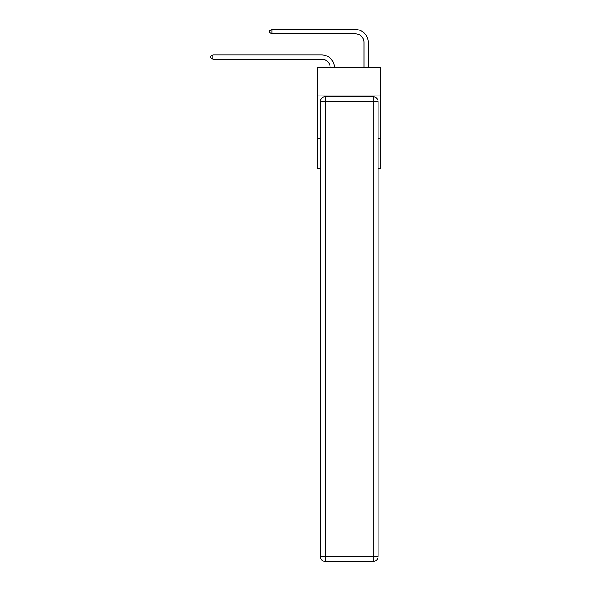 <?xml version="1.0" encoding="UTF-8"?>
<svg xmlns="http://www.w3.org/2000/svg" width="591" height="591" viewBox="0 0 591 591"><rect width="100%" height="100%" fill="white"/><g stroke="black" fill="none" stroke-linecap="round" stroke-linejoin="round"><path stroke-width="0.89" d="M380.412 95.912L380.412 67.182L317.892 67.182L317.892 95.912L380.412 95.912L380.412 168.568L378.129 168.568M320.174 138.154L317.892 138.154L317.892 95.912M380.412 138.154L378.129 138.154M317.892 138.154L317.892 168.568L320.174 168.568M321.689 59.122A8.451 8.451 178.8 0 1 330.133 67.182A8.451 8.451 178.8 0 0 321.689 59.122A8.451 8.451 178.8 0 1 330.133 67.182A8.451 8.451 178.8 0 0 321.689 59.122A8.451 8.451 178.8 0 1 330.133 67.182A8.451 8.451 178.8 0 0 321.689 59.122A8.451 8.451 178.8 0 1 330.133 67.182A8.451 8.451 178.8 0 0 321.689 59.122A8.451 8.451 178.8 0 1 330.133 67.182A8.451 8.451 178.8 0 0 321.689 59.122A8.451 8.451 178.8 0 1 330.133 67.182A8.451 8.451 178.8 0 0 321.689 59.122A8.451 8.451 178.8 0 1 330.133 67.182A8.451 8.451 178.8 0 0 321.689 59.122A8.451 8.451 178.8 0 1 330.133 67.182A8.451 8.451 178.8 0 0 321.689 59.122A8.451 8.451 178.8 0 1 330.133 67.182A8.451 8.451 178.8 0 0 321.689 59.122A8.451 8.451 178.8 0 1 330.133 67.182A8.451 8.451 178.8 0 0 321.689 59.122A8.451 8.451 178.8 0 1 330.133 67.182A8.451 8.451 178.8 0 0 321.689 59.122A8.451 8.451 178.8 0 1 330.133 67.182A8.451 8.451 178.8 0 0 321.689 59.122A8.451 8.451 178.8 0 1 330.133 67.182A8.451 8.451 178.8 0 0 321.689 59.122A8.451 8.451 178.8 0 1 330.133 67.182A8.451 8.451 178.8 0 0 321.689 59.122A8.451 8.451 178.8 0 1 330.133 67.182A8.451 8.451 178.8 0 0 321.689 59.122A8.451 8.451 178.8 0 1 330.133 67.182A8.451 8.451 178.8 0 0 321.689 59.122A8.451 8.451 178.8 0 1 330.133 67.182A8.451 8.451 0 0 0 321.689 59.122L212.782 59.122L210.588 57.852L210.588 56.167L212.782 54.897L321.689 54.897A12.677 12.677 -1.2 0 1 334.358 67.182M363.938 67.182L363.938 42.227A8.451 8.451 0 0 0 355.486 33.776L271.926 33.776L269.732 32.505L269.732 30.821L271.926 29.55L355.486 29.55A12.677 12.677 1.2 0 1 368.163 42.227L368.163 67.182M325.242 96.754L373.061 96.754A5.068 5.068 0 0 1 378.129 101.822L378.129 556.382A5.068 5.068 0 0 1 373.061 561.45L325.242 561.45L325.242 556.382L373.061 556.382L373.061 101.822L325.242 101.822L325.242 556.382L320.174 556.382L320.174 101.822L325.242 101.822L325.242 96.754A5.068 5.068 0 0 0 320.174 101.822A5.068 5.068 0 0 1 325.242 96.754M320.174 556.382A5.068 5.068 0 0 0 325.242 561.45A5.068 5.068 0 0 1 320.174 556.382M363.938 42.227A8.451 8.451 -178.8 0 0 355.486 33.776A8.451 8.451 -178.8 0 1 363.938 42.227A8.451 8.451 -178.8 0 0 355.486 33.776A8.451 8.451 -178.8 0 1 363.938 42.227A8.451 8.451 -178.8 0 0 355.486 33.776A8.451 8.451 -178.8 0 1 363.938 42.227A8.451 8.451 -178.8 0 0 355.486 33.776A8.451 8.451 -178.8 0 1 363.938 42.227A8.451 8.451 -178.8 0 0 355.486 33.776A8.451 8.451 -178.8 0 1 363.938 42.227A8.451 8.451 -178.8 0 0 355.486 33.776A8.451 8.451 -178.8 0 1 363.938 42.227A8.451 8.451 -178.8 0 0 355.486 33.776A8.451 8.451 -178.8 0 1 363.938 42.227A8.451 8.451 -178.8 0 0 355.486 33.776A8.451 8.451 -178.8 0 1 363.938 42.227A8.451 8.451 -178.8 0 0 355.486 33.776A8.451 8.451 -178.8 0 1 363.938 42.227A8.451 8.451 -178.8 0 0 355.486 33.776A8.451 8.451 -178.8 0 1 363.938 42.227A8.451 8.451 -178.8 0 0 355.486 33.776A8.451 8.451 -178.8 0 1 363.938 42.227A8.451 8.451 -178.8 0 0 355.486 33.776A8.451 8.451 -178.8 0 1 363.938 42.227A8.451 8.451 -178.8 0 0 355.486 33.776A8.451 8.451 -178.8 0 1 363.938 42.227A8.451 8.451 -178.8 0 0 355.486 33.776A8.451 8.451 -178.8 0 1 363.938 42.227A8.451 8.451 -178.8 0 0 355.486 33.776A8.451 8.451 -178.8 0 1 363.938 42.227A8.451 8.451 -178.8 0 0 355.486 33.776A8.451 8.451 -178.8 0 1 363.938 42.227A8.451 8.451 -178.8 0 0 355.486 33.776M212.782 54.897L212.782 59.122M271.926 29.55L271.926 33.776M373.061 561.45A5.068 5.068 0 0 0 378.129 556.382L373.061 556.382L373.061 561.45M378.129 101.822A5.068 5.068 0 0 0 373.061 96.754L373.061 101.822L378.129 101.822"/></g></svg>
